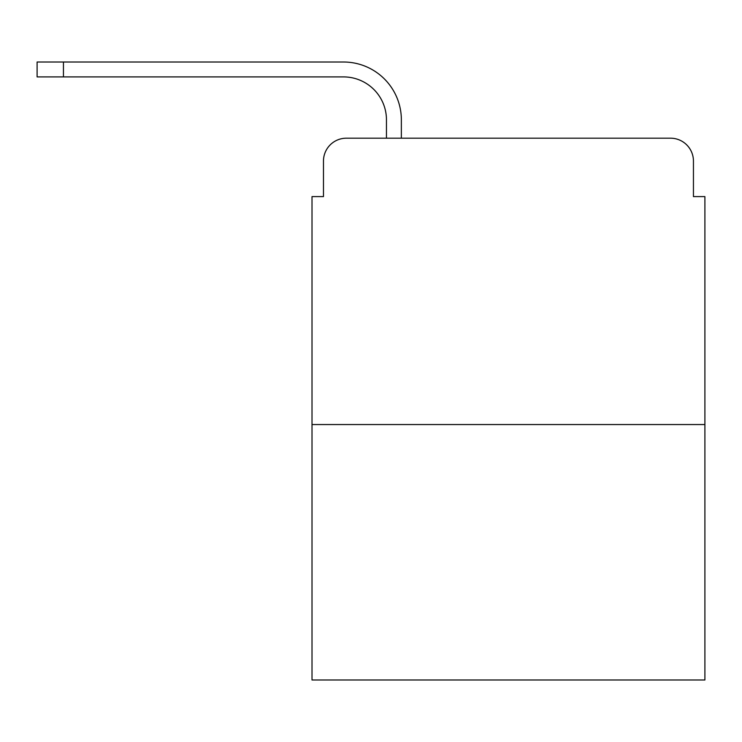 <?xml version="1.0" encoding="UTF-8"?>
<svg xmlns="http://www.w3.org/2000/svg" width="742" height="742" viewBox="0 0 742 742"><rect width="100%" height="100%" fill="white"/><g stroke="black" fill="none" stroke-linecap="round" stroke-linejoin="round"><path stroke-width="1.11" d="M323.466 161.097L323.466 196.602L323.466 161.097A22.909 22.909 0 0 1 346.375 138.188L386.461 138.188L386.461 119.861A42.953 42.953 0 0 0 343.509 76.908A42.953 42.953 0 0 1 386.461 119.861A42.953 42.953 0 0 0 343.509 76.908A42.953 42.953 0 0 1 386.461 119.861A42.953 42.953 0 0 0 343.509 76.908A42.953 42.953 0 0 1 386.461 119.861A42.953 42.953 0 0 0 343.509 76.908A42.953 42.953 0 0 1 386.461 119.861A42.953 42.953 0 0 0 343.509 76.908A42.953 42.953 0 0 1 386.461 119.861A42.953 42.953 0 0 0 343.509 76.908A42.953 42.953 0 0 1 386.461 119.861A42.953 42.953 0 0 0 343.509 76.908A42.953 42.953 0 0 1 386.461 119.861A42.953 42.953 0 0 0 343.509 76.908A42.953 42.953 0 0 1 386.461 119.861A42.953 42.953 0 0 0 343.509 76.908A42.953 42.953 0 0 1 386.461 119.861A42.953 42.953 0 0 0 343.509 76.908A42.953 42.953 0 0 1 386.461 119.861M704.9 424.554L312.011 424.554L312.011 679.987L704.9 679.987L704.9 196.602L693.445 196.602L693.445 161.097A22.909 22.909 0 0 0 670.536 138.188L346.375 138.188M312.011 424.554L312.011 196.602L323.466 196.602M401.357 138.188L401.357 119.861L401.357 138.188L401.357 119.861L401.357 138.188L401.357 119.861L401.357 138.188L401.357 119.861L401.357 138.188L401.357 119.861L401.357 138.188L401.357 119.861L401.357 138.188L401.357 119.861L401.357 138.188L401.357 119.861L401.357 138.188L401.357 119.861L401.357 138.188L401.357 119.861L401.357 138.188L419.109 138.188M597.802 138.188L670.536 138.188M693.445 196.602L693.445 161.097M37.1 76.908L37.1 62.013L63.441 62.013L63.441 76.908L37.1 76.908L343.509 76.908M401.357 119.861A57.848 57.848 0 0 0 343.509 62.013L63.441 62.013"/></g></svg>
